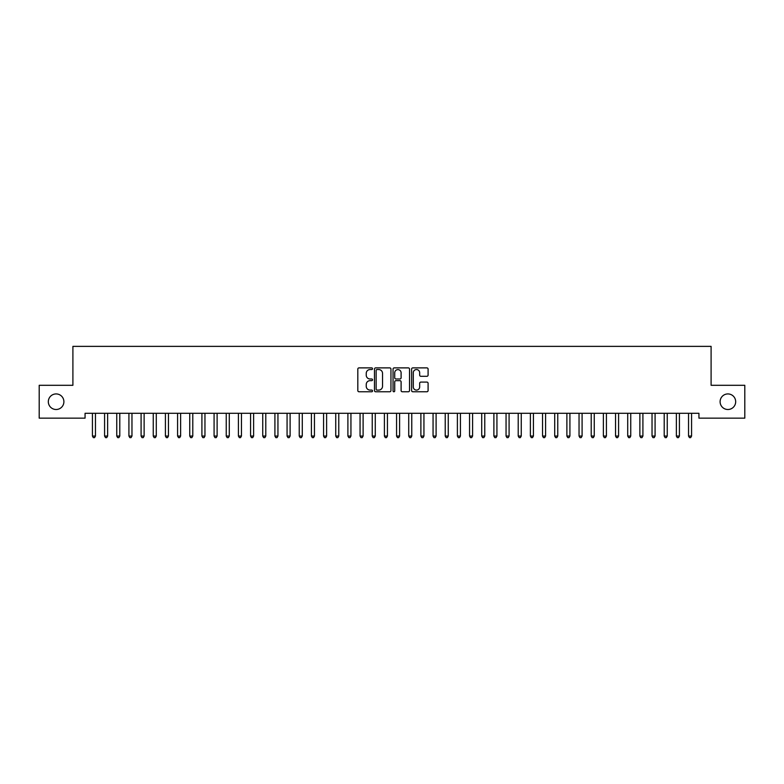 <?xml version="1.0" encoding="UTF-8"?>
<svg xmlns="http://www.w3.org/2000/svg" width="784" height="784" viewBox="0 0 784 784"><rect width="100%" height="100%" fill="white"/><g stroke="black" fill="none" stroke-linecap="round" stroke-linejoin="round"><path stroke-width="1.18" d="M372.537 368.715A0.833 0.833 0 0 0 371.704 367.882L359.013 367.882A1.196 1.196 0 0 0 357.818 369.078L357.818 390.569A1.196 1.196 0 0 0 359.013 391.765L371.704 391.765A0.833 0.833 0 0 0 372.537 390.932A0.833 0.833 0 0 0 371.704 390.089L370.058 390.089A3.822 3.822 0 0 1 366.236 386.267L366.236 384.483A3.822 3.822 0 0 1 370.058 380.661L371.704 380.661A0.833 0.833 0 0 0 372.537 379.819A0.833 0.833 0 0 0 371.704 378.986L370.058 378.986A3.822 3.822 0 0 1 366.236 375.164L366.236 373.37A3.822 3.822 0 0 1 370.058 369.548L371.704 369.548A0.833 0.833 0 0 0 372.537 368.715M720.104 401.722A7.781 7.781 0 0 0 727.885 409.503A7.781 7.781 0 0 0 735.676 401.722A7.781 7.781 0 0 0 727.885 393.931A7.781 7.781 0 0 0 720.104 401.722M48.324 401.722A7.781 7.781 0 0 0 56.115 409.503A7.781 7.781 0 0 0 63.896 401.722A7.781 7.781 0 0 0 56.115 393.931A7.781 7.781 0 0 0 48.324 401.722M426.898 376.3A1.196 1.196 0 0 0 428.093 375.105L428.093 369.078A1.196 1.196 0 0 0 426.898 367.882L412.805 367.882A1.196 1.196 0 0 0 411.61 369.078L411.61 390.569A1.196 1.196 0 0 0 412.805 391.765L426.898 391.765A1.196 1.196 0 0 0 428.093 390.569L428.093 383.288A1.196 1.196 0 0 0 426.898 382.092L420.871 382.092A1.196 1.196 0 0 0 419.675 383.288L419.675 386.894A3.195 3.195 0 0 1 416.48 390.089A3.195 3.195 0 0 1 413.286 386.894L413.286 372.743A3.195 3.195 0 0 1 416.48 369.548A3.195 3.195 0 0 1 419.675 372.743L419.675 375.105A1.196 1.196 0 0 0 420.871 376.3L426.898 376.3M698.936 413.276L85.064 413.276L85.064 418.146L39.2 418.146L39.2 385.297L72.902 385.297L72.902 346.371L711.098 346.371L711.098 385.297L744.8 385.297L744.8 418.146L698.936 418.146L698.936 413.276M390.951 369.078A1.196 1.196 0 0 0 389.766 367.882L375.673 367.882A1.196 1.196 0 0 0 374.478 369.078L374.478 390.569A1.196 1.196 0 0 0 375.673 391.765L389.766 391.765A1.196 1.196 0 0 0 390.951 390.569L390.951 369.078M394.234 367.882L408.327 367.882A1.196 1.196 0 0 1 409.522 369.078L409.522 390.569A1.196 1.196 0 0 1 408.327 391.765L402.3 391.765A1.196 1.196 0 0 1 401.104 390.569L401.104 381.857A1.196 1.196 0 0 0 399.909 380.661L395.91 380.661A1.196 1.196 0 0 0 394.715 381.857L394.715 390.932A0.833 0.833 0 0 1 393.882 391.765A0.833 0.833 0 0 1 393.049 390.932L393.049 369.078A1.196 1.196 0 0 1 394.234 367.882M376.986 369.548A0.833 0.833 0 0 0 376.144 370.391L376.144 389.256A0.833 0.833 0 0 0 376.986 390.089L378.711 390.089A3.822 3.822 0 0 0 382.533 386.267L382.533 373.37A3.822 3.822 0 0 0 378.711 369.548L376.986 369.548M401.104 372.812A3.195 3.195 0 0 0 397.909 369.617A3.195 3.195 0 0 0 394.715 372.812L394.715 377.79A1.196 1.196 0 0 0 395.91 378.986L399.909 378.986A1.196 1.196 0 0 0 401.104 377.79L401.104 372.812M92.336 413.452A1.215 1.215 -179.6 0 1 92.424 413.913A1.215 1.215 179.6 0 0 92.336 413.452L92.267 413.276M95.628 413.276L95.55 413.452A1.215 1.215 179.6 0 0 95.462 413.913L95.462 436.051L92.424 436.051L92.424 413.913M95.462 436.051L94.55 437.629L93.335 437.629L92.424 436.051M104.497 413.452A1.215 1.215 -179.6 0 1 104.586 413.913A1.215 1.215 179.6 0 0 104.497 413.452L104.429 413.276M116.669 413.452A1.215 1.215 -179.6 0 1 116.757 413.913A1.215 1.215 179.6 0 0 116.669 413.452L116.591 413.276M107.79 413.276L107.722 413.452A1.215 1.215 179.6 0 0 107.633 413.913L107.633 436.051L104.586 436.051L104.586 413.913M107.633 436.051L106.722 437.629L105.507 437.629L104.586 436.051M119.952 413.276L119.883 413.452A1.215 1.215 179.6 0 0 119.795 413.913L119.795 436.051L116.757 436.051L116.757 413.913M119.795 436.051L118.884 437.629L117.669 437.629L116.757 436.051M128.831 413.452A1.215 1.215 -179.6 0 1 128.919 413.913A1.215 1.215 179.6 0 0 128.831 413.452L128.762 413.276M141.002 413.452A1.215 1.215 -179.6 0 1 141.091 413.913A1.215 1.215 179.6 0 0 141.002 413.452L140.924 413.276M132.124 413.276L132.045 413.452A1.215 1.215 179.6 0 0 131.967 413.913L131.967 436.051L128.919 436.051L128.919 413.913M131.967 436.051L131.046 437.629L129.83 437.629L128.919 436.051M144.285 413.276L144.217 413.452A1.215 1.215 179.6 0 0 144.129 413.913L144.129 436.051L141.091 436.051L141.091 413.913M144.129 436.051L143.217 437.629L142.002 437.629L141.091 436.051M153.164 413.452A1.215 1.215 -179.6 0 1 153.252 413.913A1.215 1.215 179.6 0 0 153.164 413.452L153.096 413.276M156.457 413.276L156.379 413.452A1.215 1.215 179.6 0 0 156.29 413.913L156.29 436.051L153.252 436.051L153.252 413.913M156.29 436.051L155.379 437.629L154.164 437.629L153.252 436.051M165.326 413.452A1.215 1.215 -179.6 0 1 165.414 413.913A1.215 1.215 179.6 0 0 165.326 413.452L165.257 413.276M168.619 413.276L168.55 413.452A1.215 1.215 179.6 0 0 168.462 413.913L168.462 436.051L165.414 436.051L165.414 413.913M168.462 436.051L167.551 437.629L166.326 437.629L165.414 436.051M177.498 413.452A1.215 1.215 -179.6 0 1 177.586 413.913A1.215 1.215 179.6 0 0 177.498 413.452L177.419 413.276M189.659 413.452A1.215 1.215 -179.6 0 1 189.748 413.913A1.215 1.215 179.6 0 0 189.659 413.452L189.591 413.276M201.821 413.452A1.215 1.215 -179.6 0 1 201.909 413.913A1.215 1.215 179.6 0 0 201.821 413.452L201.753 413.276M213.993 413.452A1.215 1.215 -179.6 0 1 214.081 413.913A1.215 1.215 179.6 0 0 213.993 413.452L213.924 413.276M226.155 413.452A1.215 1.215 -179.6 0 1 226.243 413.913A1.215 1.215 179.6 0 0 226.155 413.452L226.086 413.276M238.326 413.452A1.215 1.215 -179.6 0 1 238.414 413.913A1.215 1.215 179.6 0 0 238.326 413.452L238.248 413.276M250.488 413.452A1.215 1.215 -179.6 0 1 250.576 413.913A1.215 1.215 179.6 0 0 250.488 413.452L250.419 413.276M262.65 413.452A1.215 1.215 -179.6 0 1 262.738 413.913A1.215 1.215 179.6 0 0 262.65 413.452L262.581 413.276M274.821 413.452A1.215 1.215 -179.6 0 1 274.91 413.913A1.215 1.215 179.6 0 0 274.821 413.452L274.743 413.276M180.781 413.276L180.712 413.452A1.215 1.215 179.6 0 0 180.624 413.913L180.624 436.051L177.586 436.051L177.586 413.913M180.624 436.051L179.712 437.629L178.497 437.629L177.586 436.051M192.952 413.276L192.874 413.452A1.215 1.215 179.6 0 0 192.786 413.913L192.786 436.051L189.748 436.051L189.748 413.913M192.786 436.051L191.874 437.629L190.659 437.629L189.748 436.051M205.114 413.276L205.045 413.452A1.215 1.215 179.6 0 0 204.957 413.913L204.957 436.051L201.909 436.051L201.909 413.913M204.957 436.051L204.046 437.629L202.831 437.629L201.909 436.051M217.276 413.276L217.207 413.452A1.215 1.215 179.6 0 0 217.119 413.913L217.119 436.051L214.081 436.051L214.081 413.913M217.119 436.051L216.208 437.629L214.992 437.629L214.081 436.051M229.447 413.276L229.379 413.452A1.215 1.215 179.6 0 0 229.291 413.913L229.291 436.051L226.243 436.051L226.243 413.913M229.291 436.051L228.369 437.629L227.154 437.629L226.243 436.051M241.609 413.276L241.541 413.452A1.215 1.215 179.6 0 0 241.452 413.913L241.452 436.051L238.414 436.051L238.414 413.913M241.452 436.051L240.541 437.629L239.326 437.629L238.414 436.051M253.781 413.276L253.702 413.452A1.215 1.215 179.6 0 0 253.614 413.913L253.614 436.051L250.576 436.051L250.576 413.913M253.614 436.051L252.703 437.629L251.488 437.629L250.576 436.051M265.943 413.276L265.874 413.452A1.215 1.215 179.6 0 0 265.786 413.913L265.786 436.051L262.738 436.051L262.738 413.913M265.786 436.051L264.874 437.629L263.649 437.629L262.738 436.051M278.104 413.276L278.036 413.452A1.215 1.215 179.6 0 0 277.948 413.913L277.948 436.051L274.91 436.051L274.91 413.913M277.948 436.051L277.036 437.629L275.821 437.629L274.91 436.051M286.983 413.452A1.215 1.215 -179.6 0 1 287.071 413.913A1.215 1.215 179.6 0 0 286.983 413.452L286.915 413.276M290.276 413.276L290.198 413.452A1.215 1.215 179.6 0 0 290.109 413.913L290.109 436.051L287.071 436.051L287.071 413.913M290.109 436.051L289.198 437.629L287.983 437.629L287.071 436.051M299.155 413.452A1.215 1.215 -179.6 0 1 299.233 413.913A1.215 1.215 179.6 0 0 299.155 413.452L299.076 413.276M302.438 413.276L302.369 413.452A1.215 1.215 179.6 0 0 302.281 413.913L302.281 436.051L299.233 436.051L299.233 413.913M302.281 436.051L301.37 437.629L300.154 437.629L299.233 436.051M311.317 413.452A1.215 1.215 -179.6 0 1 311.405 413.913A1.215 1.215 179.6 0 0 311.317 413.452L311.248 413.276M314.609 413.276L314.531 413.452A1.215 1.215 179.6 0 0 314.443 413.913L314.443 436.051L311.405 436.051L311.405 413.913M314.443 436.051L313.531 437.629L312.316 437.629L311.405 436.051M323.478 413.452A1.215 1.215 -179.6 0 1 323.567 413.913A1.215 1.215 179.6 0 0 323.478 413.452L323.41 413.276M326.771 413.276L326.703 413.452A1.215 1.215 179.6 0 0 326.614 413.913L326.614 436.051L323.567 436.051L323.567 413.913M326.614 436.051L325.693 437.629L324.478 437.629L323.567 436.051M335.65 413.452A1.215 1.215 -179.6 0 1 335.738 413.913A1.215 1.215 179.6 0 0 335.65 413.452L335.572 413.276M338.933 413.276L338.864 413.452A1.215 1.215 179.6 0 0 338.776 413.913L338.776 436.051L335.738 436.051L335.738 413.913M338.776 436.051L337.865 437.629L336.65 437.629L335.738 436.051M347.812 413.452A1.215 1.215 -179.6 0 1 347.9 413.913A1.215 1.215 179.6 0 0 347.812 413.452L347.743 413.276M351.105 413.276L351.026 413.452A1.215 1.215 179.6 0 0 350.938 413.913L350.938 436.051L347.9 436.051L347.9 413.913M350.938 436.051L350.027 437.629L348.811 437.629L347.9 436.051M359.974 413.452A1.215 1.215 -179.6 0 1 360.062 413.913A1.215 1.215 179.6 0 0 359.974 413.452L359.905 413.276M363.266 413.276L363.198 413.452A1.215 1.215 179.6 0 0 363.11 413.913L363.11 436.051L360.062 436.051L360.062 413.913M363.11 436.051L362.198 437.629L360.973 437.629L360.062 436.051M372.145 413.452A1.215 1.215 -179.6 0 1 372.233 413.913A1.215 1.215 179.6 0 0 372.145 413.452L372.067 413.276M375.428 413.276L375.36 413.452A1.215 1.215 179.6 0 0 375.271 413.913L375.271 436.051L372.233 436.051L372.233 413.913M375.271 436.051L374.36 437.629L373.145 437.629L372.233 436.051M384.307 413.452A1.215 1.215 -179.6 0 1 384.395 413.913A1.215 1.215 179.6 0 0 384.307 413.452L384.238 413.276M387.6 413.276L387.521 413.452A1.215 1.215 179.6 0 0 387.433 413.913L387.433 436.051L384.395 436.051L384.395 413.913M387.433 436.051L386.522 437.629L385.307 437.629L384.395 436.051M396.479 413.452A1.215 1.215 -179.6 0 1 396.567 413.913A1.215 1.215 179.6 0 0 396.479 413.452L396.4 413.276M399.762 413.276L399.693 413.452A1.215 1.215 179.6 0 0 399.605 413.913L399.605 436.051L396.567 436.051L396.567 413.913M399.605 436.051L398.693 437.629L397.478 437.629L396.567 436.051M408.64 413.452A1.215 1.215 -179.6 0 1 408.729 413.913A1.215 1.215 179.6 0 0 408.64 413.452L408.572 413.276M411.933 413.276L411.855 413.452A1.215 1.215 179.6 0 0 411.767 413.913L411.767 436.051L408.729 436.051L408.729 413.913M411.767 436.051L410.855 437.629L409.64 437.629L408.729 436.051M420.802 413.452A1.215 1.215 -179.6 0 1 420.89 413.913A1.215 1.215 179.6 0 0 420.802 413.452L420.734 413.276M424.095 413.276L424.026 413.452A1.215 1.215 179.6 0 0 423.938 413.913L423.938 436.051L420.89 436.051L420.89 413.913M423.938 436.051L423.027 437.629L421.802 437.629L420.89 436.051M432.974 413.452A1.215 1.215 -179.6 0 1 433.062 413.913A1.215 1.215 179.6 0 0 432.974 413.452L432.895 413.276M436.257 413.276L436.188 413.452A1.215 1.215 179.6 0 0 436.1 413.913L436.1 436.051L433.062 436.051L433.062 413.913M436.1 436.051L435.189 437.629L433.973 437.629L433.062 436.051M445.136 413.452A1.215 1.215 -179.6 0 1 445.224 413.913A1.215 1.215 179.6 0 0 445.136 413.452L445.067 413.276M448.428 413.276L448.35 413.452A1.215 1.215 179.6 0 0 448.262 413.913L448.262 436.051L445.224 436.051L445.224 413.913M448.262 436.051L447.35 437.629L446.135 437.629L445.224 436.051M457.297 413.452A1.215 1.215 -179.6 0 1 457.386 413.913A1.215 1.215 179.6 0 0 457.297 413.452L457.229 413.276M460.59 413.276L460.522 413.452A1.215 1.215 179.6 0 0 460.433 413.913L460.433 436.051L457.386 436.051L457.386 413.913M460.433 436.051L459.522 437.629L458.307 437.629L457.386 436.051M469.469 413.452A1.215 1.215 -179.6 0 1 469.557 413.913A1.215 1.215 179.6 0 0 469.469 413.452L469.391 413.276M472.752 413.276L472.683 413.452A1.215 1.215 179.6 0 0 472.595 413.913L472.595 436.051L469.557 436.051L469.557 413.913M472.595 436.051L471.684 437.629L470.469 437.629L469.557 436.051M481.631 413.452A1.215 1.215 -179.6 0 1 481.719 413.913A1.215 1.215 179.6 0 0 481.631 413.452L481.562 413.276M484.924 413.276L484.845 413.452A1.215 1.215 179.6 0 0 484.767 413.913L484.767 436.051L481.719 436.051L481.719 413.913M484.767 436.051L483.846 437.629L482.63 437.629L481.719 436.051M493.802 413.452A1.215 1.215 -179.6 0 1 493.891 413.913A1.215 1.215 179.6 0 0 493.802 413.452L493.724 413.276M497.085 413.276L497.017 413.452A1.215 1.215 179.6 0 0 496.929 413.913L496.929 436.051L493.891 436.051L493.891 413.913M496.929 436.051L496.017 437.629L494.802 437.629L493.891 436.051M505.964 413.452A1.215 1.215 -179.6 0 1 506.052 413.913A1.215 1.215 179.6 0 0 505.964 413.452L505.896 413.276M509.257 413.276L509.179 413.452A1.215 1.215 179.6 0 0 509.09 413.913L509.09 436.051L506.052 436.051L506.052 413.913M509.09 436.051L508.179 437.629L506.964 437.629L506.052 436.051M518.126 413.452A1.215 1.215 -179.6 0 1 518.214 413.913A1.215 1.215 179.6 0 0 518.126 413.452L518.057 413.276M521.419 413.276L521.35 413.452A1.215 1.215 179.6 0 0 521.262 413.913L521.262 436.051L518.214 436.051L518.214 413.913M521.262 436.051L520.351 437.629L519.126 437.629L518.214 436.051M530.298 413.452A1.215 1.215 -179.6 0 1 530.386 413.913A1.215 1.215 179.6 0 0 530.298 413.452L530.219 413.276M533.581 413.276L533.512 413.452A1.215 1.215 179.6 0 0 533.424 413.913L533.424 436.051L530.386 436.051L530.386 413.913M533.424 436.051L532.512 437.629L531.297 437.629L530.386 436.051M542.459 413.452A1.215 1.215 -179.6 0 1 542.548 413.913A1.215 1.215 179.6 0 0 542.459 413.452L542.391 413.276M545.752 413.276L545.674 413.452A1.215 1.215 179.6 0 0 545.586 413.913L545.586 436.051L542.548 436.051L542.548 413.913M545.586 436.051L544.674 437.629L543.459 437.629L542.548 436.051M554.621 413.452A1.215 1.215 -179.6 0 1 554.709 413.913A1.215 1.215 179.6 0 0 554.621 413.452L554.553 413.276M557.914 413.276L557.845 413.452A1.215 1.215 179.6 0 0 557.757 413.913L557.757 436.051L554.709 436.051L554.709 413.913M557.757 436.051L556.846 437.629L555.631 437.629L554.709 436.051M566.793 413.452A1.215 1.215 -179.6 0 1 566.881 413.913A1.215 1.215 179.6 0 0 566.793 413.452L566.724 413.276M570.076 413.276L570.007 413.452A1.215 1.215 179.6 0 0 569.919 413.913L569.919 436.051L566.881 436.051L566.881 413.913M569.919 436.051L569.008 437.629L567.792 437.629L566.881 436.051M578.955 413.452A1.215 1.215 -179.6 0 1 579.043 413.913A1.215 1.215 179.6 0 0 578.955 413.452L578.886 413.276M582.247 413.276L582.179 413.452A1.215 1.215 179.6 0 0 582.091 413.913L582.091 436.051L579.043 436.051L579.043 413.913M582.091 436.051L581.169 437.629L579.954 437.629L579.043 436.051M591.126 413.452A1.215 1.215 -179.6 0 1 591.214 413.913A1.215 1.215 179.6 0 0 591.126 413.452L591.048 413.276M594.409 413.276L594.341 413.452A1.215 1.215 179.6 0 0 594.252 413.913L594.252 436.051L591.214 436.051L591.214 413.913M594.252 436.051L593.341 437.629L592.126 437.629L591.214 436.051M603.288 413.452A1.215 1.215 -179.6 0 1 603.376 413.913A1.215 1.215 179.6 0 0 603.288 413.452L603.219 413.276M606.581 413.276L606.502 413.452A1.215 1.215 179.6 0 0 606.414 413.913L606.414 436.051L603.376 436.051L603.376 413.913M606.414 436.051L605.503 437.629L604.288 437.629L603.376 436.051M615.45 413.452A1.215 1.215 -179.6 0 1 615.538 413.913A1.215 1.215 179.6 0 0 615.45 413.452L615.381 413.276M618.743 413.276L618.674 413.452A1.215 1.215 179.6 0 0 618.586 413.913L618.586 436.051L615.538 436.051L615.538 413.913M618.586 436.051L617.674 437.629L616.449 437.629L615.538 436.051M627.621 413.452A1.215 1.215 -179.6 0 1 627.71 413.913A1.215 1.215 179.6 0 0 627.621 413.452L627.543 413.276M630.904 413.276L630.836 413.452A1.215 1.215 179.6 0 0 630.748 413.913L630.748 436.051L627.71 436.051L627.71 413.913M630.748 436.051L629.836 437.629L628.621 437.629L627.71 436.051M639.783 413.452A1.215 1.215 -179.6 0 1 639.871 413.913A1.215 1.215 179.6 0 0 639.783 413.452L639.715 413.276M643.076 413.276L642.998 413.452A1.215 1.215 179.6 0 0 642.909 413.913L642.909 436.051L639.871 436.051L639.871 413.913M642.909 436.051L641.998 437.629L640.783 437.629L639.871 436.051M651.955 413.452A1.215 1.215 -179.6 0 1 652.033 413.913A1.215 1.215 179.6 0 0 651.955 413.452L651.876 413.276M655.238 413.276L655.169 413.452A1.215 1.215 179.6 0 0 655.081 413.913L655.081 436.051L652.033 436.051L652.033 413.913M655.081 436.051L654.17 437.629L652.954 437.629L652.033 436.051M664.117 413.452A1.215 1.215 -179.6 0 1 664.205 413.913A1.215 1.215 179.6 0 0 664.117 413.452L664.048 413.276M667.409 413.276L667.331 413.452A1.215 1.215 179.6 0 0 667.243 413.913L667.243 436.051L664.205 436.051L664.205 413.913M667.243 436.051L666.331 437.629L665.116 437.629L664.205 436.051M676.278 413.452A1.215 1.215 -179.6 0 1 676.367 413.913A1.215 1.215 179.6 0 0 676.278 413.452L676.21 413.276M679.571 413.276L679.503 413.452A1.215 1.215 179.6 0 0 679.414 413.913L679.414 436.051L676.367 436.051L676.367 413.913M679.414 436.051L678.493 437.629L677.278 437.629L676.367 436.051M688.45 413.452A1.215 1.215 -179.6 0 1 688.538 413.913A1.215 1.215 179.6 0 0 688.45 413.452L688.372 413.276M691.733 413.276L691.664 413.452A1.215 1.215 179.6 0 0 691.576 413.913L691.576 436.051L688.538 436.051L688.538 413.913M691.576 436.051L690.665 437.629L689.45 437.629L688.538 436.051"/></g></svg>
